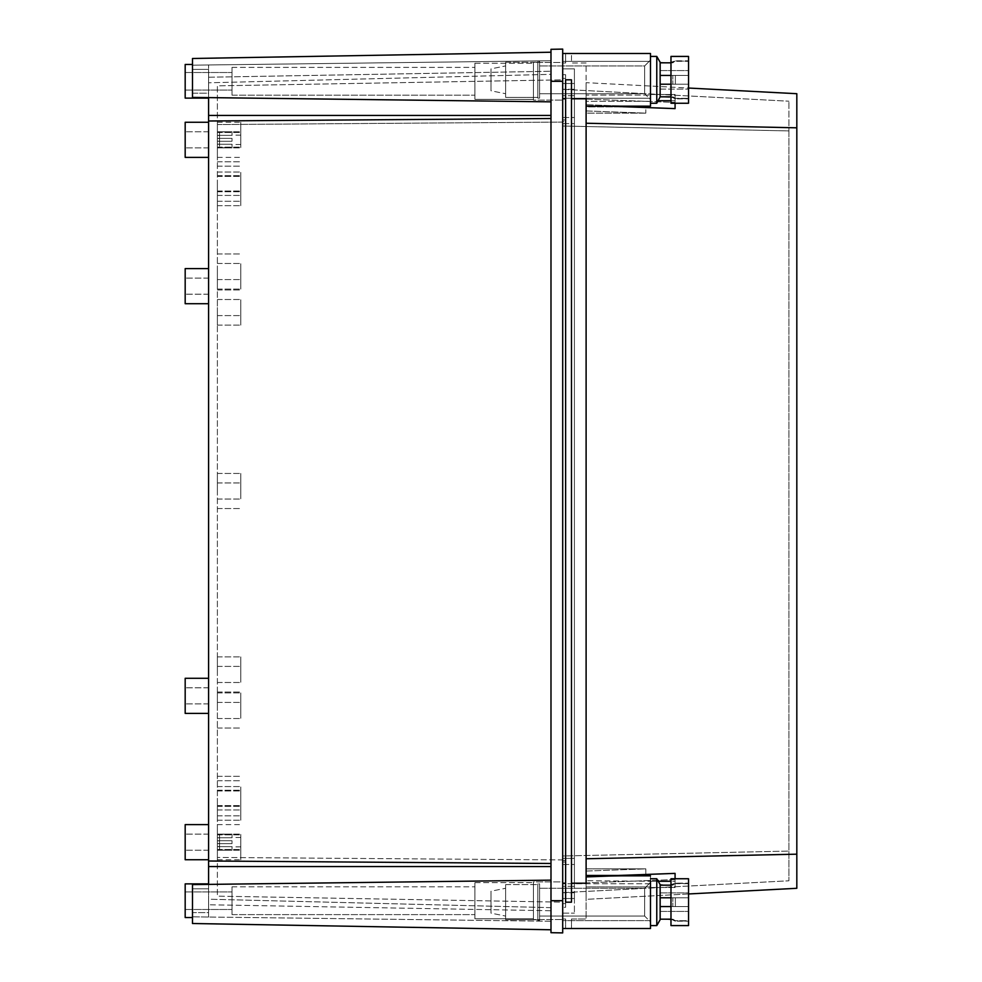 <?xml version="1.0" encoding="UTF-8"?>
<svg xmlns="http://www.w3.org/2000/svg" width="982" height="982" viewBox="0 0 982 982"><rect width="100%" height="100%" fill="white"/><g stroke="black" fill="none" stroke-linecap="round" stroke-linejoin="round"><path stroke-width="0.74" stroke-dasharray="4.91 3.68" d="M208.589 139.825L208.589 122.259L208.589 139.825C208.589 117.165 208.589 117.165 208.589 139.825C208.589 117.165 208.589 117.165 208.589 139.825C208.589 162.472 208.589 162.472 208.589 139.825C208.589 162.472 208.589 162.472 208.589 139.825C208.589 117.165 208.589 117.165 208.589 139.825C208.589 117.165 208.589 117.165 208.589 139.825C208.589 162.472 208.589 162.472 208.589 139.825C208.589 162.472 208.589 162.472 208.589 139.825C208.589 117.165 208.589 117.165 208.589 139.825C208.589 117.165 208.589 117.165 208.589 139.825C208.589 162.472 208.589 162.472 208.589 139.825C208.589 162.472 208.589 162.472 208.589 139.825C208.589 162.472 208.589 162.472 208.589 139.825C208.589 162.472 208.589 162.472 208.589 139.825L208.589 131.772L208.589 139.825M208.589 122.259L185.181 122.259L208.589 122.259L185.181 122.259L185.181 139.825C185.181 150.209 185.181 150.209 185.181 139.825C185.181 150.209 185.181 150.209 185.181 139.825C185.181 129.44 185.181 129.44 185.181 139.825C185.181 129.44 185.181 129.44 185.181 139.825L185.181 122.259L185.181 157.378L185.181 122.259L185.181 157.378L185.181 139.825L185.181 157.378L208.589 157.378M550.988 866.566L550.988 880.154L550.988 863.485L550.988 866.566L208.589 866.566L208.589 888.808L192.497 888.808L192.497 917.532L192.497 912.609L208.589 912.609L208.589 917.028L208.589 899.205L550.988 907.663L550.988 921.251L550.988 907.663L550.988 910.744L208.589 904.766L550.988 910.744L550.988 907.663L208.589 899.205L208.589 917.028L192.497 916.832L192.497 912.609L208.589 912.609L208.589 917.028L192.497 916.832L192.497 912.609L192.497 917.532L192.497 884.586L192.497 888.808L208.589 888.808L208.589 912.609L208.589 883.886L208.589 888.808L208.589 884.389L192.497 884.586L192.497 923.51L192.497 916.832L192.497 923.51L550.988 929.77L550.988 49.309M550.988 62.492L550.988 74.337L208.589 82.795L208.589 64.972L550.988 60.749L550.988 52.23L550.988 74.337L550.988 71.256L550.988 74.337L208.589 82.795L208.589 64.972L208.589 69.391L208.589 64.972L192.497 65.168L192.497 69.391L208.589 69.391L208.589 98.114L208.589 69.391L192.497 69.391L192.497 58.49L192.497 97.414L192.497 64.468L192.497 93.192L208.589 93.192L208.589 97.611L192.497 97.414L192.497 93.192L208.589 93.192L208.589 98.114L208.589 93.192L208.589 97.611L550.988 101.846L550.988 115.434L208.589 115.434L208.589 97.611M208.589 866.566L208.589 115.434M208.589 286.143C208.589 263.495 208.589 263.495 208.589 286.143C208.589 263.495 208.589 263.495 208.589 286.143C208.589 308.802 208.589 308.802 208.589 286.143C208.589 308.802 208.589 308.802 208.589 286.143C208.589 263.495 208.589 263.495 208.589 286.143C208.589 263.495 208.589 263.495 208.589 286.143C208.589 308.802 208.589 308.802 208.589 286.143C208.589 308.802 208.589 308.802 208.589 286.143L208.589 294.195L208.589 286.143M208.589 695.857C208.589 673.198 208.589 673.198 208.589 695.857C208.589 673.198 208.589 673.198 208.589 695.857C208.589 718.505 208.589 718.505 208.589 695.857C208.589 718.505 208.589 718.505 208.589 695.857C208.589 673.198 208.589 673.198 208.589 695.857C208.589 673.198 208.589 673.198 208.589 695.857C208.589 718.505 208.589 718.505 208.589 695.857C208.589 718.505 208.589 718.505 208.589 695.857L208.589 687.805L208.589 695.857M208.589 842.175C208.589 819.528 208.589 819.528 208.589 842.175C208.589 819.528 208.589 819.528 208.589 842.175C208.589 864.835 208.589 864.835 208.589 842.175C208.589 864.835 208.589 864.835 208.589 842.175C208.589 819.528 208.589 819.528 208.589 842.175C208.589 819.528 208.589 819.528 208.589 842.175C208.589 864.835 208.589 864.835 208.589 842.175C208.589 864.835 208.589 864.835 208.589 842.175C208.589 819.528 208.589 819.528 208.589 842.175C208.589 819.528 208.589 819.528 208.589 842.175C208.589 864.835 208.589 864.835 208.589 842.175C208.589 864.835 208.589 864.835 208.589 842.175C208.589 819.528 208.589 819.528 208.589 842.175C208.589 819.528 208.589 819.528 208.589 842.175C208.589 864.835 208.589 864.835 208.589 842.175C208.589 864.835 208.589 864.835 208.589 842.175L208.589 850.228L208.589 842.175M208.589 883.886L185.181 883.886L185.181 917.532L185.181 883.886L185.181 917.532L192.497 917.532M550.988 115.434L550.988 101.846M192.497 64.468L185.181 64.468L185.181 98.114L185.181 64.468L185.181 98.114L208.589 98.114M208.589 77.234L550.988 71.256L208.589 77.234M550.988 60.749L192.497 65.168L192.497 58.49L550.988 52.23M208.589 120.995L550.988 118.515M208.589 861.005L550.988 863.485M208.589 268.589L185.181 268.589L185.181 303.708L185.181 286.143L185.181 303.708L208.589 303.708M208.589 678.292L185.181 678.292L185.181 713.411L185.181 695.857L185.181 713.411L208.589 713.411M208.589 824.622L185.181 824.622L208.589 824.622L185.181 824.622L185.181 859.741L185.181 824.622L185.181 859.741L185.181 824.622L185.181 859.741L185.181 842.175L185.181 859.741L208.589 859.741M562.698 900.703L550.988 900.703L550.988 932.691L562.698 932.9L562.698 49.1M550.988 900.703L550.988 929.77M185.181 900.703C185.181 912.033 185.181 912.033 185.181 900.703C185.181 912.033 185.181 912.033 185.181 900.703C185.181 889.385 185.181 889.385 185.181 900.703C185.181 889.385 185.181 889.385 185.181 900.703C185.181 912.033 185.181 912.033 185.181 900.703C185.181 912.033 185.181 912.033 185.181 900.703C185.181 889.385 185.181 889.385 185.181 900.703C185.181 889.385 185.181 889.385 185.181 900.703M185.181 81.297C185.181 92.615 185.181 92.615 185.181 81.297C185.181 92.615 185.181 92.615 185.181 81.297C185.181 69.968 185.181 69.968 185.181 81.297C185.181 69.968 185.181 69.968 185.181 81.297C185.181 92.615 185.181 92.615 185.181 81.297C185.181 92.615 185.181 92.615 185.181 81.297C185.181 69.968 185.181 69.968 185.181 81.297C185.181 69.968 185.181 69.968 185.181 81.297M185.181 139.825C185.181 150.209 185.181 150.209 185.181 139.825C185.181 150.209 185.181 150.209 185.181 139.825C185.181 129.44 185.181 129.44 185.181 139.825C185.181 129.44 185.181 129.44 185.181 139.825C185.181 150.209 185.181 150.209 185.181 139.825C185.181 150.209 185.181 150.209 185.181 139.825C185.181 129.44 185.181 129.44 185.181 139.825C185.181 129.44 185.181 129.44 185.181 139.825C185.181 150.209 185.181 150.209 185.181 139.825C185.181 150.209 185.181 150.209 185.181 139.825C185.181 129.44 185.181 129.44 185.181 139.825C185.181 129.44 185.181 129.44 185.181 139.825M185.181 286.143C185.181 296.527 185.181 296.527 185.181 286.143C185.181 296.527 185.181 296.527 185.181 286.143C185.181 275.758 185.181 275.758 185.181 286.143C185.181 275.758 185.181 275.758 185.181 286.143C185.181 296.527 185.181 296.527 185.181 286.143C185.181 296.527 185.181 296.527 185.181 286.143C185.181 275.758 185.181 275.758 185.181 286.143C185.181 275.758 185.181 275.758 185.181 286.143M185.181 695.857C185.181 706.242 185.181 706.242 185.181 695.857C185.181 706.242 185.181 706.242 185.181 695.857C185.181 685.473 185.181 685.473 185.181 695.857C185.181 685.473 185.181 685.473 185.181 695.857C185.181 706.242 185.181 706.242 185.181 695.857C185.181 706.242 185.181 706.242 185.181 695.857C185.181 685.473 185.181 685.473 185.181 695.857C185.181 685.473 185.181 685.473 185.181 695.857M185.181 842.175C185.181 852.56 185.181 852.56 185.181 842.175C185.181 852.56 185.181 852.56 185.181 842.175C185.181 831.791 185.181 831.791 185.181 842.175C185.181 831.791 185.181 831.791 185.181 842.175C185.181 852.56 185.181 852.56 185.181 842.175C185.181 852.56 185.181 852.56 185.181 842.175C185.181 831.791 185.181 831.791 185.181 842.175C185.181 831.791 185.181 831.791 185.181 842.175C185.181 852.56 185.181 852.56 185.181 842.175C185.181 852.56 185.181 852.56 185.181 842.175C185.181 831.791 185.181 831.791 185.181 842.175C185.181 831.791 185.181 831.791 185.181 842.175C185.181 852.56 185.181 852.56 185.181 842.175C185.181 852.56 185.181 852.56 185.181 842.175C185.181 831.791 185.181 831.791 185.181 842.175C185.181 831.791 185.181 831.791 185.181 842.175M232.01 900.703L232.01 909.492L232.01 900.703M232.01 81.297L232.01 72.508L232.01 81.297M562.698 62.492L562.698 100.09L562.698 62.492L562.698 100.09L562.698 62.492L533.435 62.492L533.435 100.09L562.698 100.09L533.435 100.09L533.435 62.492L562.698 62.492M562.698 881.91L562.698 919.508L562.698 881.91L562.698 919.508L562.698 881.91L533.435 881.91L533.435 919.508L562.698 919.508L533.435 919.508L533.435 881.91L562.698 881.91M562.698 119.951L562.698 862.049L562.698 119.951L565.62 119.951L565.62 74.706L565.62 862.049L565.62 119.951L562.698 119.951M562.698 907.294L562.698 862.049L562.698 907.294L565.62 907.294L565.62 862.049L565.62 907.294L562.698 907.294M232.01 914.61L232.01 886.807L232.01 914.61L232.01 886.807L232.01 914.61L474.907 914.61L474.907 886.807L474.907 914.61L474.907 886.807L474.907 914.61L232.01 914.61M232.01 95.193L232.01 67.39L232.01 95.193L232.01 67.39L232.01 95.193L474.907 95.193L474.907 67.39L474.907 95.193L474.907 67.39L474.907 95.193L232.01 95.193M533.435 62.492L533.435 100.09L533.435 62.492M533.435 881.91L533.435 919.508L533.435 881.91M562.698 74.706L565.62 74.706L562.698 74.706M562.698 862.049L565.62 862.049L562.698 862.049M232.01 886.807L474.907 886.807L232.01 886.807M232.01 67.39L474.907 67.39L232.01 67.39M533.435 99.366L533.435 63.216L533.435 99.366L533.435 63.216L533.435 99.366L474.907 99.366L474.907 63.216L474.907 99.366L474.907 63.216L474.907 99.366L533.435 99.366M533.435 918.784L533.435 882.634L533.435 918.784L533.435 882.634L533.435 918.784L474.907 918.784L474.907 882.634L474.907 918.784L474.907 882.634L474.907 918.784L533.435 918.784M565.62 78.364L565.62 903.636L565.62 78.364L562.698 78.364L562.698 121.461L565.62 121.461L562.698 121.461L562.698 860.539L565.62 860.539L562.698 860.539L562.698 903.636L565.62 903.636L562.698 903.636L562.698 78.364L565.62 78.364M474.907 63.216L533.435 63.216L474.907 63.216M474.907 882.634L533.435 882.634L474.907 882.634M562.698 918.992L565.62 918.992L562.698 918.992L562.698 902.176L217.378 896.149L217.378 857.433L562.698 859.925L562.698 902.176L562.698 122.075L562.698 859.925L217.378 857.433L217.378 896.149L562.698 902.176L562.698 98.789L562.698 928.506L562.698 918.992L562.698 928.506L650.489 928.506L650.489 875.834L650.489 880.707L650.489 875.834L586.107 875.834L586.107 880.707L650.489 881.271L586.107 880.707L586.107 876.668L675.076 873.379L675.076 881.271L650.489 881.271L650.489 887.483L650.489 881.271L658.222 881.271M562.698 63.008L565.62 63.008L562.698 63.008L562.698 79.824L217.378 85.851L217.378 124.567L562.698 122.075L562.698 79.824L562.698 122.075L217.378 124.567L217.378 857.433L217.378 85.851L562.698 79.824L562.698 98.789L562.698 53.494L562.698 63.008L562.698 53.494L565.62 53.494L565.62 63.008L565.62 53.494L571.475 53.494L571.475 63.008L586.107 63.008L586.107 99.121L586.107 95.082L650.489 95.082L650.489 53.494L571.475 53.494L571.475 63.008L586.107 63.008L586.107 95.082L650.489 95.082L650.489 79.824C650.489 45.847 650.489 45.847 650.489 79.824C650.489 45.847 650.489 45.847 650.489 79.824L650.489 106.166L650.489 94.517L650.489 101.293L586.107 101.293L586.107 106.166L586.107 101.293L650.489 101.293M217.378 842.175L217.378 859.741L217.378 824.622L217.378 859.741L217.378 824.622L217.378 859.741L217.378 824.622L217.378 859.741L217.378 824.622L217.378 859.741L217.378 824.622L217.378 859.741L217.378 824.622L217.378 859.741L217.378 824.622L217.378 859.741L217.378 824.622L217.378 859.741L217.378 824.622L217.378 859.741L217.378 824.622L217.378 859.741L217.378 824.622L217.378 859.741L217.378 824.622L217.378 859.741L217.378 824.622L217.378 859.741L217.378 824.622L217.378 859.741L217.378 824.622L217.378 859.741L217.378 824.622L217.378 859.741L217.378 824.622L217.378 859.741L217.378 824.622L217.378 859.741L217.378 834.135L217.378 850.228L217.378 834.135L217.378 850.228L217.378 834.135L217.378 850.228L217.378 834.135L217.378 850.228L217.378 834.135L217.378 850.228L217.378 834.135L217.378 850.228L217.378 834.135L217.378 850.228L217.378 834.135L217.378 850.228L217.378 834.135L217.378 850.228L217.378 834.135L217.378 850.228L217.378 834.135L217.378 850.228L217.378 834.135L217.378 850.228L217.378 834.135L217.378 850.228L217.378 834.135L217.378 850.228L217.378 834.135L217.378 850.228L217.378 834.135L217.378 850.228L217.378 834.135L217.378 846.521L217.378 843.501L219.563 843.501L219.563 850.117L219.563 842.175L219.563 843.501L217.378 843.501L217.378 834.135L217.378 840.862L219.563 840.862L219.563 842.175L219.563 840.862L217.378 840.862L219.563 840.862L219.563 837.842L219.563 840.862L217.378 840.862L217.378 850.117L217.378 843.636L217.378 850.093L217.378 843.636L217.378 850.093L217.378 846.631L232.01 846.631L217.378 846.631L232.01 846.631L232.01 850.093L217.378 850.093L217.378 846.521L219.563 846.521L217.378 846.521L217.378 843.501L219.563 843.501L217.378 843.501L217.378 837.842L219.563 837.842L219.563 834.234L219.563 837.842L217.378 837.842L217.378 834.234L219.563 834.135L217.378 834.135L217.378 840.862L219.563 840.862L219.563 843.501L217.378 843.501L217.378 850.228L219.563 850.228L219.563 843.501L219.563 846.521L217.378 846.521L219.563 846.521L219.563 850.228L217.378 850.117L217.378 843.636L217.378 846.631L232.01 846.631L232.01 850.228L217.378 850.093L217.378 843.501L219.563 843.501L219.563 840.862L217.378 840.862L219.563 840.862L219.563 837.842L219.563 840.862L217.378 840.862L217.378 842.175M217.378 798.28L217.378 820.228L217.378 798.28M217.378 183.72L217.378 205.668L217.378 183.72M217.378 139.825L217.378 122.259L217.378 157.378L217.378 122.259L217.378 157.378L217.378 122.259L217.378 157.378L217.378 122.259L217.378 157.378L217.378 122.259L217.378 157.378L217.378 122.259L217.378 157.378L217.378 122.259L217.378 157.378L217.378 122.259L217.378 157.378L217.378 122.259L217.378 157.378L217.378 122.259L217.378 157.378L217.378 122.259L217.378 157.378L217.378 122.259L217.378 157.378L217.378 122.259L217.378 157.378L217.378 122.259L217.378 157.378L217.378 122.259L217.378 157.378L217.378 122.259L217.378 157.378L217.378 122.259L217.378 157.378L217.378 122.259L217.378 157.378L217.378 131.772L217.378 147.865L217.378 131.772L217.378 147.865L217.378 131.772L217.378 147.865L217.378 131.772L217.378 147.865L217.378 131.772L217.378 147.865L217.378 131.772L217.378 147.865L217.378 131.772L217.378 147.865L217.378 131.772L217.378 147.865L217.378 131.772L217.378 147.865L217.378 131.772L217.378 147.865L217.378 131.772L217.378 147.865L217.378 131.772L217.378 147.865L217.378 131.772L217.378 147.865L217.378 131.772L217.378 147.865L217.378 131.772L217.378 147.865L217.378 131.772L217.378 147.865L217.378 131.772L217.378 144.158L217.378 141.138L219.563 141.138L219.563 147.766L219.563 139.825L219.563 141.138L217.378 141.138L217.378 131.883L217.378 138.364L217.378 131.907L217.378 138.364L217.378 135.369L232.01 135.369L217.378 135.369L232.01 135.369L232.01 131.907L217.378 131.907L217.378 138.364L217.378 131.772L217.378 138.499L219.563 138.499L219.563 139.825L219.563 138.499L217.378 138.499L219.563 138.499L219.563 135.479L219.563 138.499L217.378 138.499L217.378 147.766L217.378 144.158L219.563 144.158L217.378 144.158L217.378 141.138L219.563 141.138L217.378 141.138L217.378 135.479L219.563 135.479L219.563 131.883L219.563 135.479L217.378 135.479L217.378 131.883L219.563 131.883L217.378 131.883L217.378 135.369L232.01 135.369L232.01 131.907L232.01 135.369L217.378 135.369L217.378 131.907L217.378 138.364L217.378 135.369L232.01 135.369L232.01 131.772L217.378 131.772L217.378 138.499L219.563 138.499L219.563 141.138L217.378 141.138L217.378 147.865L219.563 147.865L219.563 141.138L219.563 144.158L217.378 144.158L219.563 144.158L219.563 147.865L217.378 147.766L217.378 141.138L219.563 141.138L219.563 138.499L217.378 138.499L219.563 138.499L219.563 135.479L219.563 138.499L217.378 138.499L217.378 139.825M217.378 271.511L217.378 289.076L217.378 271.511M217.378 307.55L217.378 325.116L217.378 307.55M217.378 491L217.378 473.447L217.378 491M217.378 674.45L217.378 656.884L217.378 674.45M217.378 710.489L217.378 692.924L217.378 710.489M240.786 842.175L240.786 859.741L240.786 842.175C240.786 831.791 240.786 831.791 240.786 842.175C240.786 831.791 240.786 831.791 240.786 842.175C240.786 852.56 240.786 852.56 240.786 842.175C240.786 852.56 240.786 852.56 240.786 842.175C240.786 831.791 240.786 831.791 240.786 842.175C240.786 831.791 240.786 831.791 240.786 842.175C240.786 852.56 240.786 852.56 240.786 842.175C240.786 852.56 240.786 852.56 240.786 842.175C240.786 832.736 240.786 832.736 240.786 842.175C240.786 832.736 240.786 832.736 240.786 842.175C240.786 851.615 240.786 851.615 240.786 842.175C240.786 851.615 240.786 851.615 240.786 842.175C240.786 832.736 240.786 832.736 240.786 842.175C240.786 832.736 240.786 832.736 240.786 842.175C240.786 851.615 240.786 851.615 240.786 842.175C240.786 851.615 240.786 851.615 240.786 842.175C240.786 852.56 240.786 852.56 240.786 842.175C240.786 852.56 240.786 852.56 240.786 842.175C240.786 831.791 240.786 831.791 240.786 842.175C240.786 831.791 240.786 831.791 240.786 842.175C240.786 852.56 240.786 852.56 240.786 842.175C240.786 852.56 240.786 852.56 240.786 842.175C240.786 831.791 240.786 831.791 240.786 842.175C240.786 831.791 240.786 831.791 240.786 842.175C240.786 852.56 240.786 852.56 240.786 842.175C240.786 852.56 240.786 852.56 240.786 842.175C240.786 831.791 240.786 831.791 240.786 842.175C240.786 831.791 240.786 831.791 240.786 842.175C240.786 852.56 240.786 852.56 240.786 842.175C240.786 852.56 240.786 852.56 240.786 842.175C240.786 831.791 240.786 831.791 240.786 842.175C240.786 831.791 240.786 831.791 240.786 842.175C240.786 852.56 240.786 852.56 240.786 842.175C240.786 852.56 240.786 852.56 240.786 842.175C240.786 831.791 240.786 831.791 240.786 842.175C240.786 831.791 240.786 831.791 240.786 842.175C240.786 852.56 240.786 852.56 240.786 842.175C240.786 852.56 240.786 852.56 240.786 842.175C240.786 831.791 240.786 831.791 240.786 842.175C240.786 831.791 240.786 831.791 240.786 842.175C240.786 852.56 240.786 852.56 240.786 842.175C240.786 852.56 240.786 852.56 240.786 842.175C240.786 831.791 240.786 831.791 240.786 842.175C240.786 831.791 240.786 831.791 240.786 842.175C240.786 852.56 240.786 852.56 240.786 842.175C240.786 852.56 240.786 852.56 240.786 842.175C240.786 831.791 240.786 831.791 240.786 842.175C240.786 831.791 240.786 831.791 240.786 842.175C240.786 852.56 240.786 852.56 240.786 842.175C240.786 852.56 240.786 852.56 240.786 842.175C240.786 831.791 240.786 831.791 240.786 842.175C240.786 831.791 240.786 831.791 240.786 842.175C240.786 852.56 240.786 852.56 240.786 842.175C240.786 852.56 240.786 852.56 240.786 842.175C240.786 831.791 240.786 831.791 240.786 842.175C240.786 831.791 240.786 831.791 240.786 842.175C240.786 852.56 240.786 852.56 240.786 842.175C240.786 852.56 240.786 852.56 240.786 842.175C240.786 831.791 240.786 831.791 240.786 842.175C240.786 831.791 240.786 831.791 240.786 842.175C240.786 852.56 240.786 852.56 240.786 842.175C240.786 852.56 240.786 852.56 240.786 842.175C240.786 831.791 240.786 831.791 240.786 842.175C240.786 831.791 240.786 831.791 240.786 842.175C240.786 852.56 240.786 852.56 240.786 842.175C240.786 852.56 240.786 852.56 240.786 842.175C240.786 831.791 240.786 831.791 240.786 842.175C240.786 831.791 240.786 831.791 240.786 842.175C240.786 852.56 240.786 852.56 240.786 842.175C240.786 852.56 240.786 852.56 240.786 842.175C240.786 831.791 240.786 831.791 240.786 842.175C240.786 831.791 240.786 831.791 240.786 842.175C240.786 852.56 240.786 852.56 240.786 842.175C240.786 852.56 240.786 852.56 240.786 842.175C240.786 831.791 240.786 831.791 240.786 842.175C240.786 831.791 240.786 831.791 240.786 842.175L240.786 850.228L240.786 842.175C240.786 848.215 240.786 848.215 240.786 842.175C240.786 848.215 240.786 848.215 240.786 842.175L240.786 850.228L240.786 842.175C240.786 848.215 240.786 848.215 240.786 842.175C240.786 848.215 240.786 848.215 240.786 842.175L240.786 850.228L240.786 842.175C240.786 848.215 240.786 848.215 240.786 842.175C240.786 848.215 240.786 848.215 240.786 842.175M240.786 798.28L240.786 820.228L240.786 798.28C240.786 787.895 240.786 787.895 240.786 798.28C240.786 787.895 240.786 787.895 240.786 798.28C240.786 808.665 240.786 808.665 240.786 798.28C240.786 808.665 240.786 808.665 240.786 798.28C240.786 787.895 240.786 787.895 240.786 798.28C240.786 787.895 240.786 787.895 240.786 798.28C240.786 808.665 240.786 808.665 240.786 798.28C240.786 808.665 240.786 808.665 240.786 798.28C240.786 783.182 240.786 783.182 240.786 798.28C240.786 783.182 240.786 783.182 240.786 798.28C240.786 813.378 240.786 813.378 240.786 798.28C240.786 813.378 240.786 813.378 240.786 798.28C240.786 783.182 240.786 783.182 240.786 798.28C240.786 783.182 240.786 783.182 240.786 798.28C240.786 813.378 240.786 813.378 240.786 798.28C240.786 813.378 240.786 813.378 240.786 798.28C240.786 788.841 240.786 788.841 240.786 798.28C240.786 788.841 240.786 788.841 240.786 798.28C240.786 807.72 240.786 807.72 240.786 798.28C240.786 807.72 240.786 807.72 240.786 798.28C240.786 788.841 240.786 788.841 240.786 798.28C240.786 788.841 240.786 788.841 240.786 798.28C240.786 807.72 240.786 807.72 240.786 798.28C240.786 807.72 240.786 807.72 240.786 798.28C240.786 808.665 240.786 808.665 240.786 798.28C240.786 808.665 240.786 808.665 240.786 798.28C240.786 787.895 240.786 787.895 240.786 798.28C240.786 787.895 240.786 787.895 240.786 798.28C240.786 808.665 240.786 808.665 240.786 798.28C240.786 808.665 240.786 808.665 240.786 798.28C240.786 787.895 240.786 787.895 240.786 798.28C240.786 787.895 240.786 787.895 240.786 798.28M240.786 183.72L240.786 205.668L240.786 183.72C240.786 173.335 240.786 173.335 240.786 183.72C240.786 173.335 240.786 173.335 240.786 183.72C240.786 194.105 240.786 194.105 240.786 183.72C240.786 194.105 240.786 194.105 240.786 183.72C240.786 173.335 240.786 173.335 240.786 183.72C240.786 173.335 240.786 173.335 240.786 183.72C240.786 194.105 240.786 194.105 240.786 183.72C240.786 194.105 240.786 194.105 240.786 183.72C240.786 168.622 240.786 168.622 240.786 183.72C240.786 168.622 240.786 168.622 240.786 183.72C240.786 198.818 240.786 198.818 240.786 183.72C240.786 198.818 240.786 198.818 240.786 183.72C240.786 168.622 240.786 168.622 240.786 183.72C240.786 168.622 240.786 168.622 240.786 183.72C240.786 198.818 240.786 198.818 240.786 183.72C240.786 198.818 240.786 198.818 240.786 183.72C240.786 174.28 240.786 174.28 240.786 183.72C240.786 174.28 240.786 174.28 240.786 183.72C240.786 193.159 240.786 193.159 240.786 183.72C240.786 193.159 240.786 193.159 240.786 183.72C240.786 174.28 240.786 174.28 240.786 183.72C240.786 174.28 240.786 174.28 240.786 183.72C240.786 193.159 240.786 193.159 240.786 183.72C240.786 193.159 240.786 193.159 240.786 183.72C240.786 194.105 240.786 194.105 240.786 183.72C240.786 194.105 240.786 194.105 240.786 183.72C240.786 173.335 240.786 173.335 240.786 183.72C240.786 173.335 240.786 173.335 240.786 183.72C240.786 194.105 240.786 194.105 240.786 183.72C240.786 194.105 240.786 194.105 240.786 183.72C240.786 173.335 240.786 173.335 240.786 183.72C240.786 173.335 240.786 173.335 240.786 183.72M240.786 139.825L240.786 122.259L240.786 139.825C240.786 129.44 240.786 129.44 240.786 139.825C240.786 129.44 240.786 129.44 240.786 139.825C240.786 150.209 240.786 150.209 240.786 139.825C240.786 150.209 240.786 150.209 240.786 139.825C240.786 129.44 240.786 129.44 240.786 139.825C240.786 129.44 240.786 129.44 240.786 139.825C240.786 150.209 240.786 150.209 240.786 139.825C240.786 150.209 240.786 150.209 240.786 139.825C240.786 130.385 240.786 130.385 240.786 139.825C240.786 130.385 240.786 130.385 240.786 139.825C240.786 149.264 240.786 149.264 240.786 139.825C240.786 149.264 240.786 149.264 240.786 139.825C240.786 130.385 240.786 130.385 240.786 139.825C240.786 130.385 240.786 130.385 240.786 139.825C240.786 149.264 240.786 149.264 240.786 139.825C240.786 149.264 240.786 149.264 240.786 139.825C240.786 150.209 240.786 150.209 240.786 139.825C240.786 150.209 240.786 150.209 240.786 139.825C240.786 129.44 240.786 129.44 240.786 139.825C240.786 129.44 240.786 129.44 240.786 139.825C240.786 150.209 240.786 150.209 240.786 139.825C240.786 150.209 240.786 150.209 240.786 139.825C240.786 129.44 240.786 129.44 240.786 139.825C240.786 129.44 240.786 129.44 240.786 139.825C240.786 150.209 240.786 150.209 240.786 139.825C240.786 150.209 240.786 150.209 240.786 139.825C240.786 129.44 240.786 129.44 240.786 139.825C240.786 129.44 240.786 129.44 240.786 139.825C240.786 150.209 240.786 150.209 240.786 139.825C240.786 150.209 240.786 150.209 240.786 139.825C240.786 129.44 240.786 129.44 240.786 139.825C240.786 129.44 240.786 129.44 240.786 139.825C240.786 150.209 240.786 150.209 240.786 139.825C240.786 150.209 240.786 150.209 240.786 139.825C240.786 129.44 240.786 129.44 240.786 139.825C240.786 129.44 240.786 129.44 240.786 139.825C240.786 150.209 240.786 150.209 240.786 139.825C240.786 150.209 240.786 150.209 240.786 139.825C240.786 129.44 240.786 129.44 240.786 139.825C240.786 129.44 240.786 129.44 240.786 139.825C240.786 150.209 240.786 150.209 240.786 139.825C240.786 150.209 240.786 150.209 240.786 139.825C240.786 129.44 240.786 129.44 240.786 139.825C240.786 129.44 240.786 129.44 240.786 139.825C240.786 150.209 240.786 150.209 240.786 139.825C240.786 150.209 240.786 150.209 240.786 139.825C240.786 129.44 240.786 129.44 240.786 139.825C240.786 129.44 240.786 129.44 240.786 139.825C240.786 150.209 240.786 150.209 240.786 139.825C240.786 150.209 240.786 150.209 240.786 139.825C240.786 129.44 240.786 129.44 240.786 139.825C240.786 129.44 240.786 129.44 240.786 139.825C240.786 150.209 240.786 150.209 240.786 139.825C240.786 150.209 240.786 150.209 240.786 139.825C240.786 129.44 240.786 129.44 240.786 139.825C240.786 129.44 240.786 129.44 240.786 139.825C240.786 150.209 240.786 150.209 240.786 139.825C240.786 150.209 240.786 150.209 240.786 139.825C240.786 129.44 240.786 129.44 240.786 139.825C240.786 129.44 240.786 129.44 240.786 139.825C240.786 150.209 240.786 150.209 240.786 139.825C240.786 150.209 240.786 150.209 240.786 139.825C240.786 129.44 240.786 129.44 240.786 139.825C240.786 129.44 240.786 129.44 240.786 139.825C240.786 150.209 240.786 150.209 240.786 139.825C240.786 150.209 240.786 150.209 240.786 139.825C240.786 129.44 240.786 129.44 240.786 139.825C240.786 129.44 240.786 129.44 240.786 139.825C240.786 150.209 240.786 150.209 240.786 139.825C240.786 150.209 240.786 150.209 240.786 139.825C240.786 129.44 240.786 129.44 240.786 139.825C240.786 129.44 240.786 129.44 240.786 139.825C240.786 150.209 240.786 150.209 240.786 139.825C240.786 150.209 240.786 150.209 240.786 139.825C240.786 129.44 240.786 129.44 240.786 139.825C240.786 129.44 240.786 129.44 240.786 139.825L240.786 131.772L240.786 139.825C240.786 145.864 240.786 145.864 240.786 139.825C240.786 145.864 240.786 145.864 240.786 139.825L240.786 131.772L240.786 139.825C240.786 145.864 240.786 145.864 240.786 139.825C240.786 145.864 240.786 145.864 240.786 139.825L240.786 131.772L240.786 139.825C240.786 145.864 240.786 145.864 240.786 139.825C240.786 145.864 240.786 145.864 240.786 139.825M240.786 271.511L240.786 289.076L240.786 271.511C240.786 281.895 240.786 281.895 240.786 271.511C240.786 281.895 240.786 281.895 240.786 271.511C240.786 261.126 240.786 261.126 240.786 271.511C240.786 261.126 240.786 261.126 240.786 271.511C240.786 281.895 240.786 281.895 240.786 271.511C240.786 281.895 240.786 281.895 240.786 271.511C240.786 261.126 240.786 261.126 240.786 271.511C240.786 261.126 240.786 261.126 240.786 271.511M240.786 307.55L240.786 325.116L240.786 307.55C240.786 317.935 240.786 317.935 240.786 307.55C240.786 317.935 240.786 317.935 240.786 307.55C240.786 297.165 240.786 297.165 240.786 307.55C240.786 297.165 240.786 297.165 240.786 307.55C240.786 317.935 240.786 317.935 240.786 307.55C240.786 317.935 240.786 317.935 240.786 307.55C240.786 297.165 240.786 297.165 240.786 307.55C240.786 297.165 240.786 297.165 240.786 307.55M240.786 491L240.786 473.447L240.786 491C240.786 501.385 240.786 501.385 240.786 491C240.786 501.385 240.786 501.385 240.786 491C240.786 480.615 240.786 480.615 240.786 491C240.786 480.615 240.786 480.615 240.786 491C240.786 501.385 240.786 501.385 240.786 491C240.786 501.385 240.786 501.385 240.786 491C240.786 480.615 240.786 480.615 240.786 491C240.786 480.615 240.786 480.615 240.786 491M240.786 674.45L240.786 656.884L240.786 674.45C240.786 684.835 240.786 684.835 240.786 674.45C240.786 684.835 240.786 684.835 240.786 674.45C240.786 664.065 240.786 664.065 240.786 674.45C240.786 664.065 240.786 664.065 240.786 674.45C240.786 684.835 240.786 684.835 240.786 674.45C240.786 684.835 240.786 684.835 240.786 674.45C240.786 664.065 240.786 664.065 240.786 674.45C240.786 664.065 240.786 664.065 240.786 674.45M240.786 710.489L240.786 692.924L240.786 710.489C240.786 720.874 240.786 720.874 240.786 710.489C240.786 720.874 240.786 720.874 240.786 710.489C240.786 700.105 240.786 700.105 240.786 710.489C240.786 700.105 240.786 700.105 240.786 710.489C240.786 720.874 240.786 720.874 240.786 710.489C240.786 720.874 240.786 720.874 240.786 710.489C240.786 700.105 240.786 700.105 240.786 710.489C240.786 700.105 240.786 700.105 240.786 710.489M650.489 883.739L562.698 883.739L562.698 920.613L562.698 883.739L562.698 886.329L562.698 883.739L650.489 883.739L650.489 920.613L562.698 920.613L650.489 920.613L650.489 883.739M574.409 886.329L562.698 886.329L562.698 95.671L562.698 886.329L574.409 886.329L574.409 89.264L574.409 886.329M574.409 892.736L562.698 892.736L562.698 913.137L562.698 892.736L574.409 892.736L574.409 913.137L574.409 892.736M650.489 886.918L650.489 928.506L650.489 886.918L586.107 886.918L586.107 918.992L586.107 882.879L675.076 879.577L675.076 887.483L675.076 881.271L675.076 887.483L650.489 887.483L675.076 887.483L675.076 873.379L675.076 879.577L586.107 882.879L586.107 886.918L650.489 886.918M562.698 98.261L562.698 61.387L562.698 98.261L650.489 98.261L650.489 61.387L562.698 61.387L562.698 89.264L562.698 61.387L650.489 61.387L650.489 98.261L562.698 98.261M562.698 68.863L562.698 89.264L562.698 68.863L574.409 68.863L574.409 89.264L574.409 68.863L562.698 68.863M562.698 913.137L574.409 913.137L562.698 913.137M574.409 83.495L574.409 898.505L574.409 83.495L562.698 83.495L574.409 83.495M562.698 864.467L574.409 864.467L562.698 864.467M571.475 918.992L571.475 928.506L571.475 918.992L586.107 918.992L571.475 918.992M562.698 98.789L565.62 98.789L565.62 79.824L571.475 79.824L571.475 98.789L586.107 98.789L586.107 883.211L586.107 875.834L586.107 883.211L571.475 883.211L571.475 902.176L571.475 98.789L571.475 883.211M562.698 883.211L565.62 883.211L565.62 98.789L565.62 883.211M565.62 918.992L565.62 928.506L565.62 918.992M571.475 98.789L571.475 902.176L565.62 902.176L565.62 98.789M562.698 117.533L574.409 117.533L562.698 117.533M574.409 95.671L562.698 95.671L574.409 95.671M574.409 89.264L562.698 89.264L574.409 89.264M650.489 61.387L650.489 98.261L650.489 61.387M562.698 123.597L574.409 123.597L562.698 123.597L562.698 858.403L574.409 858.403L562.698 858.403L562.698 898.505L574.409 898.505L562.698 898.505L562.698 123.597M688.542 893.964L586.107 899.34L586.107 882.879L586.107 899.34L796.819 888.293L796.819 93.707L586.107 82.66L586.107 99.121L586.107 82.66L688.542 88.036M586.107 858.759L586.107 105.332L586.107 858.759L796.819 854.18M608.73 875.834L586.107 876.668L586.107 880.707L586.107 875.834M562.698 126.015L562.698 855.985L562.698 126.015L788.914 130.925L788.914 101.207L788.914 880.793L788.914 130.925L562.698 126.015M562.698 855.985L562.698 892.65L562.698 855.985L788.914 851.075L562.698 855.985M608.73 106.166L675.076 108.621L675.076 100.729L658.222 100.729M586.107 99.121L675.076 102.423L675.076 108.621L675.076 94.517L650.489 94.517L675.076 94.517L675.076 102.423L586.107 99.121M586.107 123.241L796.819 127.82M670.976 100.729L675.076 100.729L675.076 94.517L675.076 103.245M675.076 878.755L675.076 881.271L670.976 881.271M562.698 89.35L788.914 101.207L562.698 89.35M586.107 110.929L586.107 104.718L645.837 106.928L645.837 113.139L645.837 106.928L586.107 106.928L586.107 113.139L586.107 110.929L645.837 113.139L586.107 113.139L586.107 104.718L645.837 106.928L586.107 106.928L586.107 104.718L586.107 110.929L645.837 113.139L586.107 113.139L586.107 110.929M562.698 892.65L788.914 880.793L562.698 892.65M586.107 871.071L645.837 868.861L645.837 875.072L645.837 868.861L586.107 868.861L586.107 877.282L645.837 875.072L586.107 875.072L586.107 868.861L586.107 877.282L645.837 875.072L586.107 875.072L586.107 877.282L586.107 871.071L645.837 868.861L586.107 868.861L586.107 871.071M491 90.798L491 68.85L505.632 65.929L505.632 93.732L505.632 65.929L505.632 93.732L505.632 65.929L491 68.85L491 90.798L505.632 93.732L491 90.798L491 68.85L491 90.798M505.632 97.39L505.632 62.271L505.632 97.39L537.829 97.39L537.829 62.271L537.829 97.39L537.829 62.271L537.829 97.39L505.632 97.39L505.632 62.271L537.829 62.271L505.632 62.271L505.632 97.39M537.829 98.114L537.829 61.535L537.829 98.114L537.829 61.535L537.829 98.114L539.584 98.114L539.584 61.535L537.829 61.535L539.584 61.535L539.584 98.114L539.584 61.535L539.584 98.114L537.829 98.114M539.584 93.732L539.584 65.929L539.584 93.732L539.584 65.929L539.584 93.732L644.646 93.732L644.646 65.929L539.584 65.929L644.646 65.929L644.646 93.732L650.489 99.587L650.489 60.074L650.489 99.587L650.489 60.074L650.489 99.587L644.646 93.732L644.646 65.929L650.489 60.074L644.646 65.929L644.646 93.732L539.584 93.732M650.489 103.245L650.489 56.416L650.489 103.245L650.489 56.416L650.489 103.245L656.774 103.245L656.774 56.416L656.774 103.245L656.774 56.416L650.489 56.416M660.149 62.271L660.149 70.569L688.542 70.569L688.542 75.442L660.149 75.442L660.149 70.569L660.149 75.442L688.542 75.442L688.542 61.314L675.371 61.314L670.976 62.823L670.976 75.442L670.976 62.823L660.149 62.271L660.149 97.39L656.774 103.245M670.976 96.825L675.371 98.851L672.83 96.825L670.976 97.39L672.83 96.825L675.371 98.851L688.542 98.851L675.371 98.851L672.83 96.825L675.371 98.335L688.542 98.851L688.542 89.08L660.149 89.08L660.149 84.219L660.149 97.39L660.149 84.219L688.542 84.219L660.149 84.219L688.542 84.219L688.542 98.335L675.371 98.335L672.83 96.825L660.149 96.825L660.149 84.219L660.149 96.825L660.149 89.08L688.542 89.08L688.542 84.219L675.371 84.219L675.371 79.824L675.371 84.219L672.83 84.219L675.371 84.219L675.371 75.442L675.371 84.219L688.542 84.219L688.542 75.442L672.83 75.442L675.371 75.442L675.371 79.824L675.371 75.442L688.542 75.442L688.542 98.335L675.371 98.335L688.542 98.851L688.542 84.219L670.976 84.219L670.976 96.825L670.976 56.416L670.976 84.219L660.149 84.219L660.149 75.442L688.542 75.442L688.542 61.314L675.371 60.81L688.542 60.81L688.542 75.442L660.149 75.442L660.149 89.08L688.542 89.08L660.149 89.08L660.149 96.825L670.976 97.39L670.976 84.219L670.976 96.825L660.149 96.825M670.976 75.442L670.976 84.219L672.83 84.219L670.976 84.219L670.976 56.416L688.542 56.416L688.542 103.245L688.542 79.824L688.542 103.245L670.976 103.245L670.976 75.442L672.83 75.442L672.83 84.219L672.83 75.442L672.83 84.219L672.83 75.442L670.976 75.442L670.976 62.823L660.149 62.823L660.149 70.569L688.542 70.569L660.149 70.569L660.149 75.442L660.149 62.823L660.149 75.442L660.149 70.569L688.542 70.569L688.542 60.81L675.371 61.314L670.976 62.823L670.976 75.442L660.149 75.442L688.542 75.442L688.542 84.219L688.542 75.442L660.149 75.442M670.976 62.823L672.83 62.823L675.371 60.81L688.542 61.314L675.371 60.81L672.83 62.823L660.149 62.823L660.149 70.569L660.149 62.823M670.976 84.219L660.149 84.219M491 913.15L491 891.202L505.632 888.268L505.632 916.071L505.632 888.268L505.632 916.071L505.632 888.268L491 891.202L491 913.15L505.632 916.071L491 913.15L491 891.202L491 913.15M505.632 919.729L505.632 884.61L505.632 919.729L537.829 919.729L537.829 884.61L537.829 919.729L537.829 884.61L537.829 919.729L505.632 919.729L505.632 884.61L537.829 884.61L505.632 884.61L505.632 919.729M537.829 920.465L537.829 883.886L537.829 920.465L537.829 883.886L537.829 920.465L539.584 920.465L539.584 883.886L537.829 883.886L539.584 883.886L539.584 920.465L539.584 883.886L539.584 920.465L537.829 920.465M539.584 916.071L539.584 888.268L539.584 916.071L539.584 888.268L539.584 916.071L644.646 916.071L644.646 888.268L539.584 888.268L644.646 888.268L644.646 916.071L650.489 921.926L650.489 882.413L650.489 921.926L650.489 882.413L650.489 921.926L644.646 916.071L644.646 888.268L650.489 882.413L644.646 888.268L644.646 916.071L539.584 916.071M650.489 925.584L650.489 878.755L650.489 925.584L650.489 878.755L650.489 925.584L656.774 925.584L656.774 878.755L656.774 925.584L656.774 878.755L650.489 878.755M656.774 878.755L660.149 884.61L660.149 892.92L688.542 892.92L688.542 897.781L660.149 897.781L660.149 892.92L660.149 897.781L688.542 897.781L688.542 883.665L675.371 883.665L670.976 885.175L670.976 897.781L670.976 885.175L660.149 884.61L660.149 919.729M670.976 919.177L675.371 921.19L672.83 919.177L670.976 919.729L672.83 919.177L675.371 921.19L688.542 921.19L675.371 921.19L672.83 919.177L675.371 920.686L688.542 921.19L688.542 911.431L660.149 911.431L660.149 906.558L660.149 919.177L660.149 906.558L688.542 906.558L660.149 906.558L688.542 906.558L688.542 920.686L675.371 920.686L672.83 919.177L660.149 919.177L660.149 906.558L660.149 919.177L660.149 911.431L688.542 911.431L688.542 906.558L675.371 906.558L675.371 902.176L675.371 906.558L672.83 906.558L675.371 906.558L675.371 897.781L675.371 906.558L688.542 906.558L688.542 897.781L672.83 897.781L675.371 897.781L675.371 902.176L675.371 897.781L688.542 897.781L688.542 920.686L675.371 920.686L688.542 921.19L688.542 906.558L670.976 906.558L670.976 919.177L670.976 878.755L670.976 906.558L660.149 906.558L660.149 897.781L688.542 897.781L688.542 883.665L675.371 883.149L688.542 883.149L688.542 897.781L660.149 897.781L660.149 911.431L688.542 911.431L660.149 911.431L660.149 919.177L670.976 919.729L670.976 906.558L670.976 919.177L660.149 919.177M670.976 897.781L670.976 906.558L672.83 906.558L670.976 906.558L670.976 878.755L688.542 878.755L688.542 925.584L688.542 902.176L688.542 925.584L670.976 925.584L670.976 897.781L672.83 897.781L672.83 906.558L672.83 897.781L672.83 906.558L672.83 897.781L670.976 897.781L670.976 885.175L660.149 885.175L660.149 892.92L688.542 892.92L660.149 892.92L660.149 897.781L660.149 885.175L660.149 897.781L660.149 892.92L688.542 892.92L688.542 883.149L675.371 883.665L670.976 885.175L670.976 897.781L660.149 897.781L688.542 897.781L688.542 906.558L688.542 897.781L660.149 897.781M670.976 885.175L672.83 885.175L675.371 883.149L688.542 883.665L675.371 883.149L672.83 885.175L660.149 885.175L660.149 892.92L660.149 885.175M670.976 906.558L660.149 906.558M232.01 840.715L232.01 842.175L232.01 840.715L217.378 840.715L217.378 834.27L217.378 840.715L217.378 834.27L217.378 837.732L232.01 837.732L217.378 837.732L232.01 837.732L232.01 834.27L217.378 834.27L217.378 840.715L217.378 837.732L232.01 837.732L232.01 834.27L232.01 837.732L217.378 837.732L217.378 834.27L217.378 837.732L232.01 837.732L232.01 834.135L217.378 834.27L217.378 840.715L217.378 834.27L217.378 840.715L232.01 840.715L217.378 840.715L232.01 840.715L232.01 843.636L232.01 840.715L232.01 843.636L217.378 843.636L217.378 850.228L219.563 850.117L217.378 850.117L217.378 843.636L232.01 843.636L232.01 840.715L217.378 840.715L232.01 840.715L217.378 840.715L232.01 840.715L232.01 843.636L217.378 843.636L232.01 843.636L232.01 840.715L232.01 843.636L217.378 843.636L232.01 843.636L232.01 840.715L217.378 840.715L232.01 840.715L217.378 840.715L232.01 840.715L232.01 843.636L217.378 843.636L232.01 843.636L232.01 840.715M232.01 850.093L232.01 846.631L217.378 846.631L232.01 846.631L232.01 850.093L217.378 850.093L217.378 846.521L217.378 850.228L232.01 850.228L232.01 846.631L232.01 850.093L217.378 850.093L232.01 850.093M232.01 834.27L217.378 834.27L232.01 834.27L232.01 837.732L232.01 834.135L217.378 834.27L232.01 834.27M219.563 834.234L219.563 837.842L219.563 834.135L217.378 834.234L219.563 834.234L219.563 837.842L217.378 837.842L219.563 837.842L219.563 843.501L217.378 843.501L219.563 843.501L217.378 843.501L219.563 843.501L219.563 846.521L219.563 840.862L217.378 840.862L217.378 834.135L217.378 840.862L219.563 840.862L219.563 834.135L217.378 834.234L219.563 834.234M232.01 843.636L217.378 843.636L232.01 843.636L232.01 842.175L232.01 843.636L217.378 843.636L232.01 843.636M217.378 846.521L219.563 846.521L217.378 846.521M219.563 843.501L217.378 843.501L219.563 843.501M219.563 837.842L217.378 837.842L219.563 837.842M219.563 840.862L217.378 840.862L219.563 840.862M232.01 138.364L232.01 139.825L232.01 138.364L217.378 138.364L217.378 131.907L219.563 131.883L219.563 135.479L219.563 131.772L217.378 131.883L217.378 138.364L232.01 138.364L217.378 138.364L232.01 138.364L232.01 141.285L232.01 138.364L232.01 141.285L217.378 141.285L217.378 147.73L217.378 141.285L217.378 147.73L217.378 141.285L217.378 144.268L232.01 144.268L217.378 144.268L217.378 147.73L217.378 141.285L217.378 147.73L217.378 144.268L232.01 144.268L232.01 147.73L217.378 147.73L217.378 144.268L232.01 144.268L232.01 147.865L217.378 147.73L217.378 141.285L232.01 141.285L232.01 138.364L217.378 138.364L232.01 138.364L217.378 138.364L232.01 138.364L232.01 141.285L217.378 141.285L232.01 141.285L232.01 138.364L232.01 141.285L217.378 141.285L232.01 141.285L232.01 138.364L217.378 138.364L232.01 138.364L217.378 138.364L232.01 138.364L232.01 141.285L217.378 141.285L232.01 141.285L232.01 138.364M232.01 147.73L232.01 144.268L217.378 144.268L232.01 144.268L232.01 147.73L217.378 147.73L217.378 144.268L217.378 147.73L232.01 147.865L232.01 144.268L232.01 147.73L217.378 147.73L232.01 147.73M232.01 131.907L217.378 131.772L217.378 135.479L219.563 135.479L217.378 135.479L217.378 131.883L219.563 131.883L219.563 141.138L217.378 141.138L219.563 141.138L217.378 141.138L219.563 141.138L219.563 144.158L219.563 138.499L217.378 138.499L217.378 135.479L217.378 138.499L219.563 138.499L219.563 131.772L217.378 131.883L232.01 131.907L232.01 135.369L232.01 131.772L217.378 131.907L232.01 131.907M217.378 147.766L219.563 147.766L217.378 147.766L217.378 144.158L217.378 147.865L219.563 147.766L217.378 147.766M232.01 141.285L217.378 141.285L232.01 141.285L232.01 139.825L232.01 141.285L217.378 141.285L232.01 141.285M217.378 144.158L219.563 144.158L217.378 144.158M219.563 141.138L217.378 141.138L219.563 141.138M219.563 135.479L217.378 135.479L219.563 135.479M219.563 138.499L217.378 138.499L219.563 138.499M550.988 921.251L208.589 917.028L550.988 921.251M550.988 880.154L208.589 884.389M562.698 81.297L550.988 81.297M208.589 147.865L185.181 147.865L208.589 147.865M208.589 131.772L185.181 131.772L208.589 131.772M185.181 909.492L232.01 909.492L185.181 909.492M185.181 891.926L232.01 891.926L185.181 891.926M185.181 90.074L232.01 90.074L185.181 90.074M185.181 72.508L232.01 72.508L185.181 72.508M208.589 294.195L185.181 294.195L208.589 294.195M208.589 278.102L185.181 278.102L208.589 278.102M208.589 703.898L185.181 703.898L208.589 703.898M208.589 687.805L185.181 687.805L208.589 687.805M208.589 850.228L185.181 850.228L208.589 850.228M208.589 834.135L185.181 834.135L208.589 834.135M217.378 859.741L240.786 859.741M217.378 824.622L240.786 824.622M217.378 815.846L240.786 815.846L217.378 815.846M217.378 780.727L240.786 780.727L217.378 780.727M217.378 201.273L240.786 201.273L217.378 201.273M217.378 166.154L240.786 166.154L217.378 166.154M217.378 157.378L240.786 157.378M217.378 122.259L240.786 122.259M217.378 820.228L240.786 820.228L217.378 820.228M217.378 776.332L240.786 776.332L217.378 776.332M217.378 205.668L240.786 205.668L217.378 205.668M217.378 161.772L240.786 161.772L217.378 161.772M217.378 253.957L240.786 253.957L217.378 253.957M217.378 289.076L240.786 289.076L217.378 289.076M217.378 289.997L240.786 289.997L217.378 289.997M217.378 325.116L240.786 325.116L217.378 325.116M217.378 473.447L240.786 473.447L217.378 473.447M217.378 508.553L240.786 508.553L217.378 508.553M217.378 656.884L240.786 656.884L217.378 656.884M217.378 692.003L240.786 692.003L217.378 692.003M217.378 692.924L240.786 692.924L217.378 692.924M217.378 728.043L240.786 728.043L217.378 728.043M219.563 834.135L232.01 834.135M219.563 850.228L232.01 850.228M217.378 790.228L240.786 790.228L217.378 790.228M217.378 806.332L240.786 806.332L217.378 806.332M217.378 175.668L240.786 175.668L217.378 175.668M217.378 191.772L240.786 191.772L217.378 191.772M219.563 131.772L232.01 131.772M219.563 147.865L232.01 147.865M217.378 131.772L240.786 131.772L217.378 131.772M217.378 147.865L240.786 147.865L217.378 147.865M217.378 834.135L240.786 834.135L217.378 834.135M217.378 850.228L240.786 850.228L217.378 850.228M217.378 786.57L240.786 786.57L217.378 786.57M217.378 809.99L240.786 809.99L217.378 809.99M217.378 172.01L240.786 172.01L217.378 172.01M217.378 195.43L240.786 195.43L217.378 195.43M217.378 834.86L240.786 834.86L217.378 834.86M217.378 849.491L240.786 849.491L217.378 849.491M217.378 790.964L240.786 790.964L217.378 790.964M217.378 805.596L240.786 805.596L217.378 805.596M217.378 176.404L240.786 176.404L217.378 176.404M217.378 191.036L240.786 191.036L217.378 191.036M217.378 132.509L240.786 132.509L217.378 132.509M217.378 147.14L240.786 147.14L217.378 147.14M217.378 279.563L240.786 279.563L217.378 279.563M217.378 263.471L240.786 263.471L217.378 263.471M217.378 315.603L240.786 315.603L217.378 315.603M217.378 299.51L240.786 299.51L217.378 299.51M217.378 499.052L240.786 499.052L217.378 499.052M217.378 482.948L240.786 482.948L217.378 482.948M217.378 682.49L240.786 682.49L217.378 682.49M217.378 666.397L240.786 666.397L217.378 666.397M217.378 718.529L240.786 718.529L217.378 718.529M217.378 702.437L240.786 702.437L217.378 702.437M586.107 106.166L650.489 106.166M672.83 62.271L670.976 62.271L675.371 60.81L672.83 62.271M672.83 884.61L670.976 884.61L675.371 883.149L672.83 884.61M240.786 837.499L232.01 837.499M240.786 846.865L232.01 846.865M240.786 135.135L232.01 135.135M240.786 144.501L232.01 144.501"/><path stroke-width="1.47" d="M550.988 115.434L208.589 115.434L208.589 884.389L192.497 884.586L192.497 923.51L550.988 929.77M208.589 115.434L208.589 97.611L192.497 97.414L192.497 58.49L550.988 52.23M192.497 917.532L185.181 917.532L185.181 883.886L208.589 883.886M550.988 866.566L208.589 866.566M208.589 861.005L550.988 863.485M208.589 120.995L550.988 118.515M208.589 98.114L185.181 98.114L185.181 64.468L192.497 64.468M550.988 62.492L550.988 60.749M208.589 859.741L185.181 859.741L185.181 824.622L208.589 824.622M208.589 713.411L185.181 713.411L185.181 678.292L208.589 678.292M208.589 303.708L185.181 303.708L185.181 268.589L208.589 268.589M208.589 157.378L185.181 157.378L185.181 122.259L208.589 122.259M550.988 932.691L550.988 900.703L562.698 900.703L562.698 932.9L550.988 932.691M550.988 81.297L550.988 49.309L562.698 49.1L562.698 81.297L550.988 81.297L550.988 900.703M562.698 81.297L562.698 900.703M562.698 49.1L550.988 49.309M650.489 880.707L650.489 928.506L562.698 928.506M562.698 883.211L565.62 883.211M562.698 98.789L565.62 98.789M586.107 106.166L650.489 106.166L650.489 53.494L562.698 53.494M571.475 98.789L586.107 98.789L586.107 883.211L571.475 883.211M565.62 902.176L565.62 79.824L571.475 79.824L571.475 902.176L565.62 902.176M688.542 893.964L796.819 888.293L796.819 854.18L586.107 858.759M608.73 875.834L675.076 873.379L675.076 878.755M688.542 88.036L796.819 93.707L796.819 854.18M608.73 106.166L675.076 108.621L675.076 103.245M586.107 123.241L796.819 127.82M670.976 881.271L658.222 881.271M670.976 100.729L658.222 100.729M650.489 56.416L656.774 56.416L656.774 103.245L650.489 103.245M670.976 96.825L660.149 96.825L656.774 103.245M660.149 62.271L656.774 56.416L660.149 62.271L660.149 96.825M670.976 84.219L660.149 84.219M670.976 75.442L660.149 75.442M670.976 62.823L660.149 62.823M670.976 79.824L670.976 103.245L688.542 103.245L688.542 56.416L670.976 56.416L670.976 79.824M650.489 878.755L656.774 878.755L656.774 925.584L650.489 925.584M660.149 919.729L656.774 925.584L660.149 919.729L660.149 884.61L656.774 878.755M670.976 906.558L660.149 906.558M670.976 919.177L660.149 919.177M670.976 897.781L660.149 897.781M670.976 885.175L660.149 885.175M670.976 902.176L670.976 925.584L688.542 925.584L688.542 878.755L670.976 878.755L670.976 902.176M208.589 884.389L550.988 880.154M550.988 101.846L208.589 97.611M586.107 875.834L650.489 875.834"/></g></svg>
